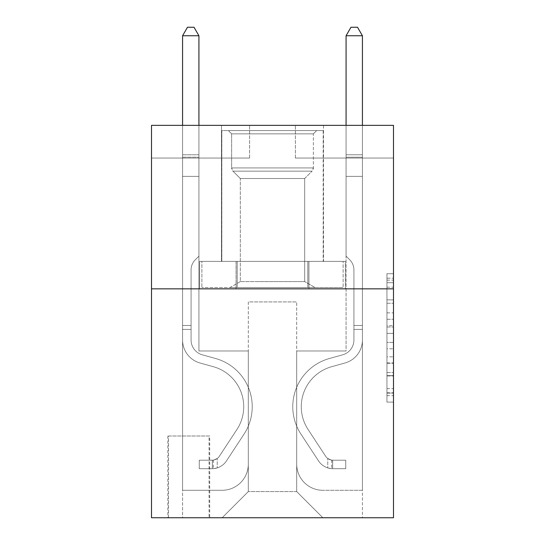 <?xml version="1.0" encoding="UTF-8"?>
<svg xmlns="http://www.w3.org/2000/svg" width="545" height="545" viewBox="0 0 545 545"><rect width="100%" height="100%" fill="white"/><g stroke="black" fill="none" stroke-linecap="round" stroke-linejoin="round"><path stroke-width="0.41" stroke-dasharray="2.73 2.04" d="M386.95 312.864L386.95 333.404L393.49 333.404L393.49 395.677L393.49 280.123L393.49 333.404L386.95 333.404L386.95 278.202L386.95 402.094L386.95 273.706L386.95 393.108L393.49 393.108L386.95 393.108L393.49 393.108L386.95 393.108L386.95 372.562L386.95 402.094L393.49 402.094L393.49 273.706L393.49 392.788L393.49 342.396L386.95 342.396L393.49 342.396L393.49 372.562L393.49 282.692L386.95 282.692L393.49 282.692L393.49 402.094L393.49 280.123L393.49 402.094L386.95 402.094L386.95 273.706L393.49 273.706L393.49 280.123L393.49 273.706L393.49 280.123L393.49 273.706L393.49 278.202L393.49 273.706L386.95 273.706L386.95 282.692L393.49 282.692L386.95 282.692L386.95 312.864L393.49 312.864M323.512 125.35L323.512 261.382L221.488 261.382L323.512 261.382L221.488 261.382L323.512 261.382L323.512 125.35L221.488 125.35L221.488 261.382L221.488 125.35L323.512 125.35M209.716 436L167.86 436L209.716 436L209.716 517.75L167.86 517.75L209.716 517.75M167.86 436L167.86 517.75M393.49 325.706L393.49 319.281L393.49 325.706L386.95 325.706L386.95 299.866L386.95 375.934L386.95 356.839L393.49 356.839L386.95 356.839L386.95 402.094L393.49 402.094L386.95 402.094L393.49 402.094L386.95 402.094L386.95 273.706L393.49 273.706L386.95 273.706L393.49 273.706L386.95 273.706L386.95 325.706L393.49 325.706M393.49 288.85L393.49 517.75L151.51 517.75L151.51 288.85L393.49 288.85L393.49 125.35L295.39 125.35L393.49 125.35L393.49 158.05L393.49 125.35L151.51 125.35L249.61 125.35L151.51 125.35L151.51 288.85L393.49 288.85L151.51 288.85M393.49 158.05L295.39 158.05L393.49 158.05M346.075 158.05L362.425 158.05L346.075 158.05L362.425 158.05L346.075 158.05L362.425 158.05L346.075 158.05L362.425 158.05L346.075 158.05L362.425 158.05L346.075 158.05L362.425 158.05L346.075 158.05L362.425 158.05L346.075 158.05L362.425 158.05L346.075 158.05L362.425 158.05L346.075 158.05L346.075 350.98L296.698 350.98L296.698 491.59L248.302 491.59L296.698 491.59L322.858 517.75L362.425 517.75L362.425 158.05L362.425 517.75L222.142 517.75L322.858 517.75L296.698 491.59L322.858 517.75L296.698 491.59L296.698 301.93L296.698 464.122A26.16 26.16 0 0 0 322.858 490.282L362.425 490.282L362.425 158.05L362.425 490.282L362.425 158.05L362.425 490.282L362.425 158.05L362.425 490.282L362.425 158.05L362.425 490.282L362.425 158.05L362.425 490.282L362.425 158.05L362.425 490.282L362.425 158.05L362.425 490.282L322.858 490.282A26.16 26.16 0 0 1 296.698 464.122A26.16 26.16 0 0 0 322.858 490.282A26.16 26.16 0 0 1 296.698 464.122A26.16 26.16 0 0 0 322.858 490.282A26.16 26.16 0 0 1 296.698 464.122A26.16 26.16 0 0 0 322.858 490.282A26.16 26.16 0 0 1 296.698 464.122A26.16 26.16 0 0 0 322.858 490.282A26.16 26.16 0 0 1 296.698 464.122A26.16 26.16 0 0 0 322.858 490.282A26.16 26.16 0 0 1 296.698 464.122A26.16 26.16 0 0 0 322.858 490.282A26.16 26.16 0 0 1 296.698 464.122A26.16 26.16 0 0 0 322.858 490.282A26.16 26.16 0 0 1 296.698 464.122L296.698 350.98L296.698 464.122L296.698 350.98L296.698 464.122L296.698 350.98L296.698 464.122L296.698 350.98L296.698 464.122L296.698 350.98L296.698 464.122L296.698 350.98L296.698 464.122L296.698 350.98L296.698 464.122L296.698 350.98L346.075 350.98L296.698 350.98L346.075 350.98L296.698 350.98L346.075 350.98L296.698 350.98L346.075 350.98L296.698 350.98L346.075 350.98L296.698 350.98L346.075 350.98L296.698 350.98L346.075 350.98L296.698 350.98L346.075 350.98L296.698 350.98L346.075 350.98L346.075 158.05M151.51 158.05L249.61 158.05L151.51 158.05L151.51 125.35L151.51 158.05M182.575 158.05L198.925 158.05L182.575 158.05L198.925 158.05L182.575 158.05L198.925 158.05L182.575 158.05L198.925 158.05L182.575 158.05L198.925 158.05L182.575 158.05L198.925 158.05L182.575 158.05L198.925 158.05L182.575 158.05L198.925 158.05L182.575 158.05L198.925 158.05L182.575 158.05L182.575 517.75L222.142 517.75L248.302 491.59L248.302 350.98L198.925 350.98L198.925 158.05L198.925 350.98L198.925 158.05L198.925 350.98L198.925 158.05L198.925 350.98L198.925 158.05L198.925 350.98L198.925 158.05L198.925 350.98L198.925 158.05L198.925 350.98L198.925 158.05L198.925 350.98L198.925 158.05L198.925 350.98L198.925 158.05L198.925 350.98L248.302 350.98L198.925 350.98L248.302 350.98L198.925 350.98L248.302 350.98L198.925 350.98L248.302 350.98L198.925 350.98L248.302 350.98L198.925 350.98L248.302 350.98L198.925 350.98L248.302 350.98L198.925 350.98L248.302 350.98L198.925 350.98L248.302 350.98L248.302 491.59L222.142 517.75L248.302 491.59L222.142 517.75L182.575 517.75L182.575 158.05L182.575 490.282L222.142 490.282A26.16 26.16 0 0 0 248.302 464.122L248.302 350.98L248.302 464.122A26.16 26.16 0 0 1 222.142 490.282A26.16 26.16 0 0 0 248.302 464.122A26.16 26.16 0 0 1 222.142 490.282A26.16 26.16 0 0 0 248.302 464.122A26.16 26.16 0 0 1 222.142 490.282A26.16 26.16 0 0 0 248.302 464.122A26.16 26.16 0 0 1 222.142 490.282A26.16 26.16 0 0 0 248.302 464.122A26.16 26.16 0 0 1 222.142 490.282A26.16 26.16 0 0 0 248.302 464.122A26.16 26.16 0 0 1 222.142 490.282A26.16 26.16 0 0 0 248.302 464.122A26.16 26.16 0 0 1 222.142 490.282A26.16 26.16 0 0 0 248.302 464.122A26.16 26.16 0 0 1 222.142 490.282L182.575 490.282L222.142 490.282L182.575 490.282L222.142 490.282L182.575 490.282L222.142 490.282L182.575 490.282L222.142 490.282L182.575 490.282L222.142 490.282L182.575 490.282L222.142 490.282L182.575 490.282L222.142 490.282L182.575 490.282L182.575 158.05M168.514 517.75L209.062 517.75L168.514 517.75L168.514 436L209.062 436L209.062 517.75L209.062 436L168.514 436L168.514 517.75M248.302 301.93L248.302 491.59L248.302 301.93L296.698 301.93L248.302 301.93M295.39 158.05L295.39 125.35L295.39 158.05M249.61 158.05L249.61 125.35L249.61 158.05M345.373 288.85L199.627 288.85L345.373 288.85L345.373 261.382L199.627 261.382L308.94 261.382L308.94 288.85L308.94 261.382L236.06 261.382L236.06 288.85L236.06 261.382L199.627 261.382L199.627 288.85L199.627 261.382L345.373 261.382L345.373 288.85M236.06 261.382L236.06 288.85L236.06 261.382M308.94 261.382L308.94 288.85L308.94 261.382M386.95 333.404L393.49 333.404L386.95 333.404M386.95 278.202L386.95 273.706L386.95 278.202L393.49 278.202L386.95 278.202M386.95 375.614L386.95 348.814L386.95 375.614L393.49 375.614L386.95 375.614M386.95 348.814L386.95 342.396L393.49 342.396L386.95 342.396L386.95 348.814L393.49 348.814L386.95 348.814M386.95 299.866L386.95 282.692L386.95 299.866L393.49 299.866L386.95 299.866M386.95 273.706L393.49 273.706L386.95 273.706L386.95 280.123L386.95 273.706L393.49 273.706M386.95 402.094L393.49 402.094L386.95 402.094L386.95 395.677L386.95 402.094M191.077 325.474L191.077 329.398L182.575 329.398L182.575 325.474L182.575 339.998L182.575 35.752L182.575 176.362L182.575 35.752L198.925 35.752L198.925 154.78L198.925 35.752L182.575 35.752L187.48 27.25L194.02 27.25L187.48 27.25L182.575 35.752L182.575 176.362L182.575 35.752L198.925 35.752L194.02 27.25L198.925 35.752L198.925 176.362L182.575 176.362L182.575 35.752L187.48 27.25L194.02 27.25L187.48 27.25L182.575 35.752L182.575 176.362L182.575 35.752L198.925 35.752L182.575 35.752L187.48 27.25L194.02 27.25L198.925 35.752L194.02 27.25L187.48 27.25L182.575 35.752L182.575 176.362L198.925 176.362L198.925 256.15L195.239 259.836A14.211 14.211 0 0 0 191.077 269.884A14.211 14.211 0 0 1 195.239 259.836L198.925 256.15L198.925 35.752L198.925 176.362L182.575 176.362L182.575 339.998A23.871 23.871 0 0 0 200.035 362.997A23.871 23.871 0 0 1 182.575 339.998L182.575 176.362L198.925 176.362L198.925 256.15L195.239 259.836A14.211 14.211 0 0 0 191.077 269.884A14.211 14.211 0 0 1 195.239 259.836L198.925 256.15L198.925 35.752L182.575 35.752L198.925 35.752L194.02 27.25L198.925 35.752L198.925 176.362L182.575 176.362L182.575 339.998A23.871 23.871 0 0 0 200.035 362.997A23.871 23.871 0 0 1 182.575 339.998L182.575 176.362L198.925 176.362L198.925 256.15L195.239 259.836A14.211 14.211 0 0 0 191.077 269.884A14.211 14.211 0 0 1 195.239 259.836L198.925 256.15L198.925 35.752L182.575 35.752L187.48 27.25L194.02 27.25L187.48 27.25L182.575 35.752L182.575 154.78L182.575 35.752L198.925 35.752L194.02 27.25L198.925 35.752L198.925 176.362L182.575 176.362L182.575 339.998A23.871 23.871 0 0 0 200.035 362.997A23.871 23.871 0 0 1 182.575 339.998L182.575 176.362L198.925 176.362L198.925 256.15L195.239 259.836A14.211 14.211 0 0 0 191.077 269.884A14.211 14.211 0 0 1 195.239 259.836L198.925 256.15L198.925 35.752L182.575 35.752L187.48 27.25L194.02 27.25L187.48 27.25L182.575 35.752L182.575 157.219L182.575 35.752L198.925 35.752L194.02 27.25L198.925 35.752L198.925 176.362L182.575 176.362L182.575 339.998A23.871 23.871 0 0 0 200.035 362.997L213.347 366.703L200.035 362.997A23.871 23.871 0 0 1 182.575 339.998L182.575 176.362L198.925 176.362L198.925 256.15L195.239 259.836A14.211 14.211 0 0 0 191.077 269.884A14.211 14.211 0 0 1 195.239 259.836L198.925 256.15L198.925 35.752L182.575 35.752L187.48 27.25L194.02 27.25L187.48 27.25L182.575 35.752L182.575 339.998A23.871 23.871 0 0 0 200.035 362.997A23.871 23.871 0 0 1 182.575 339.998L182.575 176.362L198.925 176.362L198.925 256.15L195.239 259.836A14.211 14.211 0 0 0 191.077 269.884A14.211 14.211 0 0 1 195.239 259.836L198.925 256.15L198.925 176.362L182.575 176.362L182.575 339.998A23.871 23.871 0 0 0 200.035 362.997A23.871 23.871 0 0 1 182.575 339.998L182.575 176.362L198.925 176.362L198.925 157.219L198.925 256.15L195.239 259.836A14.211 14.211 0 0 0 191.077 269.884A14.211 14.211 0 0 1 195.239 259.836L198.925 256.15L198.925 176.362L182.575 176.362L182.575 339.998A23.871 23.871 0 0 0 200.035 362.997L213.347 366.703L200.035 362.997A23.871 23.871 0 0 1 182.575 339.998L182.575 176.362L198.925 176.362L198.925 154.78L198.925 256.15L195.239 259.836A14.211 14.211 0 0 0 191.077 269.884A14.211 14.211 0 0 1 195.239 259.836L198.925 256.15L198.925 176.362L182.575 176.362L182.575 339.998A23.871 23.871 0 0 0 200.035 362.997A23.871 23.871 0 0 1 182.575 339.998L182.575 176.362L198.925 176.362L198.925 35.752L194.02 27.25L198.925 35.752L198.925 256.15L195.239 259.836A14.211 14.211 0 0 0 191.077 269.884A14.211 14.211 0 0 1 195.239 259.836L198.925 256.15L198.925 176.362L182.575 176.362L182.575 339.998L182.575 329.398L191.077 329.398L191.077 325.474L182.575 325.474L191.077 325.474L191.077 339.998L191.077 269.884L191.077 339.998A15.369 15.369 0 0 0 202.318 354.809A15.369 15.369 0 0 1 191.077 339.998L191.077 269.884L191.077 339.998L191.077 325.474L182.575 325.474L191.077 325.474L191.077 339.998A15.369 15.369 0 0 0 202.318 354.809A15.369 15.369 0 0 1 191.077 339.998L191.077 269.884L191.077 339.998A15.369 15.369 0 0 0 202.318 354.809A15.369 15.369 0 0 1 191.077 339.998L191.077 269.884L191.077 339.998L191.077 325.474L182.575 325.474L191.077 325.474L191.077 339.998A15.369 15.369 0 0 0 202.318 354.809L215.629 358.515L202.318 354.809A15.369 15.369 0 0 1 191.077 339.998L191.077 269.884L191.077 339.998A15.369 15.369 0 0 0 202.318 354.809A15.369 15.369 0 0 1 191.077 339.998L191.077 269.884L191.077 339.998L191.077 325.474L182.575 325.474L191.077 325.474L191.077 339.998A15.369 15.369 0 0 0 202.318 354.809A15.369 15.369 0 0 1 191.077 339.998L191.077 269.884L191.077 339.998A15.369 15.369 0 0 0 202.318 354.809L215.629 358.515L202.318 354.809A15.369 15.369 0 0 1 191.077 339.998L191.077 269.884L191.077 339.998L191.077 325.474L182.575 325.474M212.332 468.7A17.331 17.331 0 0 0 226.495 460.872L244.024 434.154A50.031 50.031 0 0 0 215.629 358.515L202.318 354.809A15.369 15.369 0 0 1 191.077 339.998A15.369 15.369 0 0 0 202.318 354.809A15.369 15.369 0 0 1 191.077 339.998L191.077 269.884L191.077 339.998A15.369 15.369 0 0 0 202.318 354.809L215.629 358.515A50.031 50.031 0 0 1 244.024 434.154A50.031 50.031 0 0 0 215.629 358.515L202.318 354.809A15.369 15.369 0 0 1 191.077 339.998A15.369 15.369 0 0 0 202.318 354.809A15.369 15.369 0 0 1 191.077 339.998A15.369 15.369 0 0 0 202.318 354.809L215.629 358.515L202.318 354.809A15.369 15.369 0 0 1 191.077 339.998A15.369 15.369 0 0 0 202.318 354.809L215.629 358.515L202.318 354.809A15.369 15.369 0 0 1 191.077 339.998A15.369 15.369 0 0 0 202.318 354.809A15.369 15.369 0 0 1 191.077 339.998A15.369 15.369 0 0 0 202.318 354.809L215.629 358.515A50.031 50.031 0 0 1 244.024 434.154A50.031 50.031 0 0 0 215.629 358.515L202.318 354.809A15.369 15.369 0 0 1 191.077 339.998A15.369 15.369 0 0 0 202.318 354.809L215.629 358.515L202.318 354.809A15.369 15.369 0 0 1 191.077 339.998A15.369 15.369 0 0 0 202.318 354.809A15.369 15.369 0 0 1 191.077 339.998A15.369 15.369 0 0 0 202.318 354.809L215.629 358.515L202.318 354.809A15.369 15.369 0 0 1 191.077 339.998A15.369 15.369 0 0 0 202.318 354.809L215.629 358.515A50.031 50.031 0 0 1 244.024 434.154L226.495 460.872L244.024 434.154A50.031 50.031 0 0 0 215.629 358.515L202.318 354.809L215.629 358.515A50.031 50.031 0 0 1 244.024 434.154A50.031 50.031 0 0 0 215.629 358.515L202.318 354.809L215.629 358.515A50.031 50.031 0 0 1 244.024 434.154A50.031 50.031 0 0 0 215.629 358.515L202.318 354.809L215.629 358.515A50.031 50.031 0 0 1 244.024 434.154L226.495 460.872L244.024 434.154A50.031 50.031 0 0 0 215.629 358.515L202.318 354.809L215.629 358.515A50.031 50.031 0 0 1 244.024 434.154A50.031 50.031 0 0 0 215.629 358.515L202.318 354.809L215.629 358.515A50.031 50.031 0 0 1 244.024 434.154A50.031 50.031 0 0 0 215.629 358.515L202.318 354.809L215.629 358.515A50.031 50.031 0 0 1 244.024 434.154L226.495 460.872A17.331 17.331 0 0 1 217.237 467.889A17.331 17.331 0 0 0 226.495 460.872L244.024 434.154A50.031 50.031 0 0 0 215.629 358.515A50.031 50.031 0 0 1 244.024 434.154A50.031 50.031 0 0 0 215.629 358.515A50.031 50.031 0 0 1 244.024 434.154L226.495 460.872L244.024 434.154A50.031 50.031 0 0 0 215.629 358.515A50.031 50.031 0 0 1 244.024 434.154L226.495 460.872L244.024 434.154A50.031 50.031 0 0 0 215.629 358.515A50.031 50.031 0 0 1 244.024 434.154A50.031 50.031 0 0 0 215.629 358.515A50.031 50.031 0 0 1 244.024 434.154L226.495 460.872A17.331 17.331 0 0 1 217.237 467.889C212.196 468.966 212.196 468.966 217.237 467.889C212.196 468.966 212.196 468.966 217.237 467.889A17.331 17.331 0 0 0 226.495 460.872L244.024 434.154A50.031 50.031 0 0 0 215.629 358.515A50.031 50.031 0 0 1 244.024 434.154L226.495 460.872L244.024 434.154A50.031 50.031 0 0 0 215.629 358.515A50.031 50.031 0 0 1 244.024 434.154A50.031 50.031 0 0 0 215.629 358.515A50.031 50.031 0 0 1 244.024 434.154L226.495 460.872L244.024 434.154A50.031 50.031 0 0 0 215.629 358.515A50.031 50.031 0 0 1 244.024 434.154L226.495 460.872A17.331 17.331 0 0 1 217.237 467.889C212.196 468.966 212.196 468.966 217.237 467.889C212.196 468.966 212.196 468.966 217.237 467.889A17.331 17.331 0 0 0 226.495 460.872L244.024 434.154L226.495 460.872A17.331 17.331 0 0 1 217.237 467.889C212.196 468.966 212.196 468.966 217.237 467.889C212.196 468.966 212.196 468.966 217.237 467.889A17.331 17.331 0 0 0 226.495 460.872L244.024 434.154L226.495 460.872A17.331 17.331 0 0 1 217.237 467.889C212.196 468.966 212.196 468.966 217.237 467.889C212.196 468.966 212.196 468.966 217.237 467.889A17.331 17.331 0 0 0 226.495 460.872L244.024 434.154L226.495 460.872A17.331 17.331 0 0 1 217.237 467.889C212.196 468.966 212.196 468.966 217.237 467.889C212.196 468.966 212.196 468.966 217.237 467.889A17.331 17.331 0 0 0 226.495 460.872L244.024 434.154L226.495 460.872A17.331 17.331 0 0 1 217.237 467.889C212.196 468.966 212.196 468.966 217.237 467.889C212.196 468.966 212.196 468.966 217.237 467.889A17.331 17.331 0 0 0 226.495 460.872L244.024 434.154L226.495 460.872A17.331 17.331 0 0 1 217.237 467.889C212.196 468.966 212.196 468.966 217.237 467.889C212.196 468.966 212.196 468.966 217.237 467.889A17.331 17.331 0 0 0 226.495 460.872L244.024 434.154L226.495 460.872A17.331 17.331 0 0 1 217.237 467.889C212.196 468.966 212.196 468.966 217.237 467.889C212.196 468.966 212.196 468.966 217.237 467.889A17.331 17.331 0 0 0 226.495 460.872A17.331 17.331 0 0 1 212.332 468.7L212.332 460.191A8.829 8.829 0 0 0 219.39 456.213L236.918 429.487A41.529 41.529 0 0 0 213.347 366.703A41.529 41.529 0 0 1 236.918 429.487A41.529 41.529 0 0 0 213.347 366.703L200.035 362.997A23.871 23.871 0 0 1 182.575 339.998A23.871 23.871 0 0 0 200.035 362.997L213.347 366.703L200.035 362.997A23.871 23.871 0 0 1 182.575 339.998A23.871 23.871 0 0 0 200.035 362.997A23.871 23.871 0 0 1 182.575 339.998A23.871 23.871 0 0 0 200.035 362.997L213.347 366.703L200.035 362.997A23.871 23.871 0 0 1 182.575 339.998A23.871 23.871 0 0 0 200.035 362.997L213.347 366.703A41.529 41.529 0 0 1 236.918 429.487A41.529 41.529 0 0 0 213.347 366.703L200.035 362.997A23.871 23.871 0 0 1 182.575 339.998A23.871 23.871 0 0 0 200.035 362.997A23.871 23.871 0 0 1 182.575 339.998A23.871 23.871 0 0 0 200.035 362.997L213.347 366.703L200.035 362.997A23.871 23.871 0 0 1 182.575 339.998A23.871 23.871 0 0 0 200.035 362.997L213.347 366.703L200.035 362.997A23.871 23.871 0 0 1 182.575 339.998A23.871 23.871 0 0 0 200.035 362.997A23.871 23.871 0 0 1 182.575 339.998A23.871 23.871 0 0 0 200.035 362.997L213.347 366.703A41.529 41.529 0 0 1 236.918 429.487L219.39 456.213L236.918 429.487A41.529 41.529 0 0 0 213.347 366.703L200.035 362.997A23.871 23.871 0 0 1 182.575 339.998A23.871 23.871 0 0 0 200.035 362.997L213.347 366.703A41.529 41.529 0 0 1 236.918 429.487A41.529 41.529 0 0 0 213.347 366.703L200.035 362.997L213.347 366.703A41.529 41.529 0 0 1 236.918 429.487A41.529 41.529 0 0 0 213.347 366.703L200.035 362.997L213.347 366.703A41.529 41.529 0 0 1 236.918 429.487L219.39 456.213L236.918 429.487A41.529 41.529 0 0 0 213.347 366.703L200.035 362.997L213.347 366.703A41.529 41.529 0 0 1 236.918 429.487A41.529 41.529 0 0 0 213.347 366.703L200.035 362.997L213.347 366.703A41.529 41.529 0 0 1 236.918 429.487A41.529 41.529 0 0 0 213.347 366.703L200.035 362.997L213.347 366.703A41.529 41.529 0 0 1 236.918 429.487L219.39 456.213A8.829 8.829 0 0 1 217.237 458.481C212.284 460.757 212.284 460.757 217.237 458.481C212.284 460.757 212.284 460.757 217.237 458.481A8.829 8.829 0 0 0 219.39 456.213L236.918 429.487A41.529 41.529 0 0 0 213.347 366.703A41.529 41.529 0 0 1 236.918 429.487A41.529 41.529 0 0 0 213.347 366.703A41.529 41.529 0 0 1 236.918 429.487L219.39 456.213L236.918 429.487A41.529 41.529 0 0 0 213.347 366.703A41.529 41.529 0 0 1 236.918 429.487L219.39 456.213L236.918 429.487A41.529 41.529 0 0 0 213.347 366.703A41.529 41.529 0 0 1 236.918 429.487A41.529 41.529 0 0 0 213.347 366.703A41.529 41.529 0 0 1 236.918 429.487L219.39 456.213A8.829 8.829 0 0 1 217.237 458.481C212.284 460.757 212.284 460.757 217.237 458.481C212.284 460.757 212.284 460.757 217.237 458.481A8.829 8.829 0 0 0 219.39 456.213L236.918 429.487A41.529 41.529 0 0 0 213.347 366.703A41.529 41.529 0 0 1 236.918 429.487L219.39 456.213L236.918 429.487A41.529 41.529 0 0 0 213.347 366.703A41.529 41.529 0 0 1 236.918 429.487A41.529 41.529 0 0 0 213.347 366.703A41.529 41.529 0 0 1 236.918 429.487L219.39 456.213L236.918 429.487A41.529 41.529 0 0 0 213.347 366.703A41.529 41.529 0 0 1 236.918 429.487L219.39 456.213A8.829 8.829 0 0 1 217.237 458.481C212.284 460.757 212.284 460.757 217.237 458.481C212.284 460.757 212.284 460.757 217.237 458.481A8.829 8.829 0 0 0 219.39 456.213L236.918 429.487L219.39 456.213A8.829 8.829 0 0 1 217.237 458.481C212.284 460.757 212.284 460.757 217.237 458.481C212.284 460.757 212.284 460.757 217.237 458.481A8.829 8.829 0 0 0 219.39 456.213L236.918 429.487L219.39 456.213A8.829 8.829 0 0 1 217.237 458.481C212.284 460.757 212.284 460.757 217.237 458.481C212.284 460.757 212.284 460.757 217.237 458.481A8.829 8.829 0 0 0 219.39 456.213L236.918 429.487L219.39 456.213A8.829 8.829 0 0 1 217.237 458.481C212.284 460.757 212.284 460.757 217.237 458.481C212.284 460.757 212.284 460.757 217.237 458.481A8.829 8.829 0 0 0 219.39 456.213L236.918 429.487L219.39 456.213A8.829 8.829 0 0 1 217.237 458.481C212.284 460.757 212.284 460.757 217.237 458.481C212.284 460.757 212.284 460.757 217.237 458.481A8.829 8.829 0 0 0 219.39 456.213L236.918 429.487L219.39 456.213A8.829 8.829 0 0 1 217.237 458.481C212.284 460.757 212.284 460.757 217.237 458.481C212.284 460.757 212.284 460.757 217.237 458.481A8.829 8.829 0 0 0 219.39 456.213L236.918 429.487L219.39 456.213A8.829 8.829 0 0 1 217.237 458.481C212.284 460.757 212.284 460.757 217.237 458.481C212.284 460.757 212.284 460.757 217.237 458.481A8.829 8.829 0 0 0 219.39 456.213A8.829 8.829 0 0 1 212.332 460.191L212.332 468.7L199.252 468.7L212.332 468.7A17.331 17.331 0 0 0 226.495 460.872A17.331 17.331 0 0 1 212.332 468.7L212.332 460.191L199.252 460.198L212.332 460.191A8.829 8.829 0 0 0 219.39 456.213A8.829 8.829 0 0 1 212.332 460.191L212.332 468.7L199.252 468.7L199.252 460.198L199.252 468.7L212.332 468.7A17.331 17.331 0 0 0 226.495 460.872A17.331 17.331 0 0 1 212.332 468.7L212.332 460.191L199.252 460.198L212.332 460.191A8.829 8.829 0 0 0 219.39 456.213A8.829 8.829 0 0 1 212.332 460.191L212.332 468.7L199.252 468.7L199.252 460.198L199.252 468.7L212.332 468.7A17.331 17.331 0 0 0 226.495 460.872A17.331 17.331 0 0 1 212.332 468.7L212.332 460.191L199.252 460.198L212.332 460.191A8.829 8.829 0 0 0 219.39 456.213A8.829 8.829 0 0 1 212.332 460.191L212.332 468.7L199.252 468.7L199.252 460.198L199.252 468.7L212.332 468.7A17.331 17.331 0 0 0 226.495 460.872A17.331 17.331 0 0 1 212.332 468.7L212.332 460.191L199.252 460.198L212.332 460.191A8.829 8.829 0 0 0 219.39 456.213A8.829 8.829 0 0 1 212.332 460.191L212.332 468.7L199.252 468.7L199.252 460.198L199.252 468.7L212.332 468.7A17.331 17.331 0 0 0 226.495 460.872A17.331 17.331 0 0 1 212.332 468.7L212.332 460.191L199.252 460.198L212.332 460.191A8.829 8.829 0 0 0 219.39 456.213A8.829 8.829 0 0 1 212.332 460.191L212.332 468.7L199.252 468.7L199.252 460.198L199.252 468.7L212.332 468.7A17.331 17.331 0 0 0 226.495 460.872A17.331 17.331 0 0 1 212.332 468.7L212.332 460.191L199.252 460.198L212.332 460.191A8.829 8.829 0 0 0 219.39 456.213A8.829 8.829 0 0 1 212.332 460.191L212.332 468.7L199.252 468.7L199.252 460.198L199.252 468.7L212.332 468.7A17.331 17.331 0 0 0 226.495 460.872A17.331 17.331 0 0 1 212.332 468.7L212.332 460.191L199.252 460.198L212.332 460.191A8.829 8.829 0 0 0 219.39 456.213A8.829 8.829 0 0 1 212.332 460.191L212.332 468.7L199.252 468.7L199.252 460.198L199.252 468.7L212.332 468.7A17.331 17.331 0 0 0 226.495 460.872A17.331 17.331 0 0 1 212.332 468.7L212.332 460.191L199.252 460.198L212.332 460.191A8.829 8.829 0 0 0 219.39 456.213A8.829 8.829 0 0 1 212.332 460.191L212.332 468.7L199.252 468.7L199.252 460.198L199.252 468.7L212.332 468.7M353.923 325.474L353.923 329.398L362.425 329.398L362.425 325.474L362.425 339.998L362.425 35.752L362.425 176.362L362.425 35.752L346.075 35.752L346.075 154.78L346.075 35.752L362.425 35.752L357.52 27.25L350.98 27.25L357.52 27.25L362.425 35.752L362.425 176.362L362.425 35.752L346.075 35.752L350.98 27.25L346.075 35.752L346.075 176.362L362.425 176.362L362.425 35.752L357.52 27.25L350.98 27.25L357.52 27.25L362.425 35.752L362.425 176.362L362.425 35.752L346.075 35.752L362.425 35.752L357.52 27.25L350.98 27.25L346.075 35.752L350.98 27.25L357.52 27.25L362.425 35.752L362.425 176.362L346.075 176.362L346.075 256.15L349.761 259.836A14.211 14.211 0 0 1 353.923 269.884A14.211 14.211 0 0 0 349.761 259.836L346.075 256.15L346.075 35.752L346.075 176.362L362.425 176.362L362.425 339.998A23.871 23.871 0 0 1 344.965 362.997A23.871 23.871 0 0 0 362.425 339.998L362.425 176.362L346.075 176.362L346.075 256.15L349.761 259.836A14.211 14.211 0 0 1 353.923 269.884A14.211 14.211 0 0 0 349.761 259.836L346.075 256.15L346.075 35.752L362.425 35.752L346.075 35.752L350.98 27.25L346.075 35.752L346.075 176.362L362.425 176.362L362.425 339.998A23.871 23.871 0 0 1 344.965 362.997A23.871 23.871 0 0 0 362.425 339.998L362.425 176.362L346.075 176.362L346.075 256.15L349.761 259.836A14.211 14.211 0 0 1 353.923 269.884A14.211 14.211 0 0 0 349.761 259.836L346.075 256.15L346.075 35.752L362.425 35.752L357.52 27.25L350.98 27.25L357.52 27.25L362.425 35.752L362.425 154.78L362.425 35.752L346.075 35.752L350.98 27.25L346.075 35.752L346.075 176.362L362.425 176.362L362.425 339.998A23.871 23.871 0 0 1 344.965 362.997A23.871 23.871 0 0 0 362.425 339.998L362.425 176.362L346.075 176.362L346.075 256.15L349.761 259.836A14.211 14.211 0 0 1 353.923 269.884A14.211 14.211 0 0 0 349.761 259.836L346.075 256.15L346.075 35.752L362.425 35.752L357.52 27.25L350.98 27.25L357.52 27.25L362.425 35.752L362.425 157.219L362.425 35.752L346.075 35.752L350.98 27.25L346.075 35.752L346.075 176.362L362.425 176.362L362.425 339.998A23.871 23.871 0 0 1 344.965 362.997L331.653 366.703L344.965 362.997A23.871 23.871 0 0 0 362.425 339.998L362.425 176.362L346.075 176.362L346.075 256.15L349.761 259.836A14.211 14.211 0 0 1 353.923 269.884A14.211 14.211 0 0 0 349.761 259.836L346.075 256.15L346.075 35.752L362.425 35.752L357.52 27.25L350.98 27.25L357.52 27.25L362.425 35.752L362.425 339.998A23.871 23.871 0 0 1 344.965 362.997A23.871 23.871 0 0 0 362.425 339.998L362.425 176.362L346.075 176.362L346.075 256.15L349.761 259.836A14.211 14.211 0 0 1 353.923 269.884A14.211 14.211 0 0 0 349.761 259.836L346.075 256.15L346.075 176.362L362.425 176.362L362.425 339.998A23.871 23.871 0 0 1 344.965 362.997A23.871 23.871 0 0 0 362.425 339.998L362.425 176.362L346.075 176.362L346.075 157.219L346.075 256.15L349.761 259.836A14.211 14.211 0 0 1 353.923 269.884A14.211 14.211 0 0 0 349.761 259.836L346.075 256.15L346.075 176.362L362.425 176.362L362.425 339.998A23.871 23.871 0 0 1 344.965 362.997L331.653 366.703L344.965 362.997A23.871 23.871 0 0 0 362.425 339.998L362.425 176.362L346.075 176.362L346.075 154.78L346.075 256.15L349.761 259.836A14.211 14.211 0 0 1 353.923 269.884A14.211 14.211 0 0 0 349.761 259.836L346.075 256.15L346.075 176.362L362.425 176.362L362.425 339.998A23.871 23.871 0 0 1 344.965 362.997A23.871 23.871 0 0 0 362.425 339.998L362.425 176.362L346.075 176.362L346.075 35.752L350.98 27.25L346.075 35.752L346.075 256.15L349.761 259.836A14.211 14.211 0 0 1 353.923 269.884A14.211 14.211 0 0 0 349.761 259.836L346.075 256.15L346.075 176.362L362.425 176.362L362.425 339.998L362.425 329.398L353.923 329.398L353.923 325.474L362.425 325.474L353.923 325.474L353.923 339.998L353.923 269.884L353.923 339.998A15.369 15.369 0 0 1 342.682 354.809A15.369 15.369 0 0 0 353.923 339.998L353.923 269.884L353.923 339.998L353.923 325.474L362.425 325.474L353.923 325.474L353.923 339.998A15.369 15.369 0 0 1 342.682 354.809A15.369 15.369 0 0 0 353.923 339.998L353.923 269.884L353.923 339.998A15.369 15.369 0 0 1 342.682 354.809A15.369 15.369 0 0 0 353.923 339.998L353.923 269.884L353.923 339.998L353.923 325.474L362.425 325.474L353.923 325.474L353.923 339.998A15.369 15.369 0 0 1 342.682 354.809L329.371 358.515L342.682 354.809A15.369 15.369 0 0 0 353.923 339.998L353.923 269.884L353.923 339.998A15.369 15.369 0 0 1 342.682 354.809A15.369 15.369 0 0 0 353.923 339.998L353.923 269.884L353.923 339.998L353.923 325.474L362.425 325.474L353.923 325.474L353.923 339.998A15.369 15.369 0 0 1 342.682 354.809A15.369 15.369 0 0 0 353.923 339.998L353.923 269.884L353.923 339.998A15.369 15.369 0 0 1 342.682 354.809L329.371 358.515L342.682 354.809A15.369 15.369 0 0 0 353.923 339.998L353.923 269.884L353.923 339.998L353.923 325.474L362.425 325.474M332.668 468.7A17.331 17.331 0 0 1 318.505 460.872L300.976 434.154A50.031 50.031 0 0 1 329.371 358.515L342.682 354.809A15.369 15.369 0 0 0 353.923 339.998A15.369 15.369 0 0 1 342.682 354.809A15.369 15.369 0 0 0 353.923 339.998L353.923 269.884L353.923 339.998A15.369 15.369 0 0 1 342.682 354.809L329.371 358.515A50.031 50.031 0 0 0 300.976 434.154A50.031 50.031 0 0 1 329.371 358.515L342.682 354.809A15.369 15.369 0 0 0 353.923 339.998A15.369 15.369 0 0 1 342.682 354.809A15.369 15.369 0 0 0 353.923 339.998A15.369 15.369 0 0 1 342.682 354.809L329.371 358.515L342.682 354.809A15.369 15.369 0 0 0 353.923 339.998A15.369 15.369 0 0 1 342.682 354.809L329.371 358.515L342.682 354.809A15.369 15.369 0 0 0 353.923 339.998A15.369 15.369 0 0 1 342.682 354.809A15.369 15.369 0 0 0 353.923 339.998A15.369 15.369 0 0 1 342.682 354.809L329.371 358.515A50.031 50.031 0 0 0 300.976 434.154A50.031 50.031 0 0 1 329.371 358.515L342.682 354.809A15.369 15.369 0 0 0 353.923 339.998A15.369 15.369 0 0 1 342.682 354.809L329.371 358.515L342.682 354.809A15.369 15.369 0 0 0 353.923 339.998A15.369 15.369 0 0 1 342.682 354.809A15.369 15.369 0 0 0 353.923 339.998A15.369 15.369 0 0 1 342.682 354.809L329.371 358.515L342.682 354.809A15.369 15.369 0 0 0 353.923 339.998A15.369 15.369 0 0 1 342.682 354.809L329.371 358.515A50.031 50.031 0 0 0 300.976 434.154L318.505 460.872L300.976 434.154A50.031 50.031 0 0 1 329.371 358.515L342.682 354.809L329.371 358.515A50.031 50.031 0 0 0 300.976 434.154A50.031 50.031 0 0 1 329.371 358.515L342.682 354.809L329.371 358.515A50.031 50.031 0 0 0 300.976 434.154A50.031 50.031 0 0 1 329.371 358.515L342.682 354.809L329.371 358.515A50.031 50.031 0 0 0 300.976 434.154L318.505 460.872L300.976 434.154A50.031 50.031 0 0 1 329.371 358.515L342.682 354.809L329.371 358.515A50.031 50.031 0 0 0 300.976 434.154A50.031 50.031 0 0 1 329.371 358.515L342.682 354.809L329.371 358.515A50.031 50.031 0 0 0 300.976 434.154A50.031 50.031 0 0 1 329.371 358.515L342.682 354.809L329.371 358.515A50.031 50.031 0 0 0 300.976 434.154L318.505 460.872A17.331 17.331 0 0 0 327.763 467.889A17.331 17.331 0 0 1 318.505 460.872L300.976 434.154A50.031 50.031 0 0 1 329.371 358.515A50.031 50.031 0 0 0 300.976 434.154A50.031 50.031 0 0 1 329.371 358.515A50.031 50.031 0 0 0 300.976 434.154L318.505 460.872L300.976 434.154A50.031 50.031 0 0 1 329.371 358.515A50.031 50.031 0 0 0 300.976 434.154L318.505 460.872L300.976 434.154A50.031 50.031 0 0 1 329.371 358.515A50.031 50.031 0 0 0 300.976 434.154A50.031 50.031 0 0 1 329.371 358.515A50.031 50.031 0 0 0 300.976 434.154L318.505 460.872A17.331 17.331 0 0 0 327.763 467.889C332.804 468.966 332.804 468.966 327.763 467.889C332.804 468.966 332.804 468.966 327.763 467.889A17.331 17.331 0 0 1 318.505 460.872L300.976 434.154A50.031 50.031 0 0 1 329.371 358.515A50.031 50.031 0 0 0 300.976 434.154L318.505 460.872L300.976 434.154A50.031 50.031 0 0 1 329.371 358.515A50.031 50.031 0 0 0 300.976 434.154A50.031 50.031 0 0 1 329.371 358.515A50.031 50.031 0 0 0 300.976 434.154L318.505 460.872L300.976 434.154A50.031 50.031 0 0 1 329.371 358.515A50.031 50.031 0 0 0 300.976 434.154L318.505 460.872A17.331 17.331 0 0 0 327.763 467.889C332.804 468.966 332.804 468.966 327.763 467.889C332.804 468.966 332.804 468.966 327.763 467.889A17.331 17.331 0 0 1 318.505 460.872L300.976 434.154L318.505 460.872A17.331 17.331 0 0 0 327.763 467.889C332.804 468.966 332.804 468.966 327.763 467.889C332.804 468.966 332.804 468.966 327.763 467.889A17.331 17.331 0 0 1 318.505 460.872L300.976 434.154L318.505 460.872A17.331 17.331 0 0 0 327.763 467.889C332.804 468.966 332.804 468.966 327.763 467.889C332.804 468.966 332.804 468.966 327.763 467.889A17.331 17.331 0 0 1 318.505 460.872L300.976 434.154L318.505 460.872A17.331 17.331 0 0 0 327.763 467.889C332.804 468.966 332.804 468.966 327.763 467.889C332.804 468.966 332.804 468.966 327.763 467.889A17.331 17.331 0 0 1 318.505 460.872L300.976 434.154L318.505 460.872A17.331 17.331 0 0 0 327.763 467.889C332.804 468.966 332.804 468.966 327.763 467.889C332.804 468.966 332.804 468.966 327.763 467.889A17.331 17.331 0 0 1 318.505 460.872L300.976 434.154L318.505 460.872A17.331 17.331 0 0 0 327.763 467.889C332.804 468.966 332.804 468.966 327.763 467.889C332.804 468.966 332.804 468.966 327.763 467.889A17.331 17.331 0 0 1 318.505 460.872L300.976 434.154L318.505 460.872A17.331 17.331 0 0 0 327.763 467.889C332.804 468.966 332.804 468.966 327.763 467.889C332.804 468.966 332.804 468.966 327.763 467.889A17.331 17.331 0 0 1 318.505 460.872A17.331 17.331 0 0 0 332.668 468.7L332.668 460.191A8.829 8.829 0 0 1 325.61 456.213L308.082 429.487A41.529 41.529 0 0 1 331.653 366.703A41.529 41.529 0 0 0 308.082 429.487A41.529 41.529 0 0 1 331.653 366.703L344.965 362.997A23.871 23.871 0 0 0 362.425 339.998A23.871 23.871 0 0 1 344.965 362.997L331.653 366.703L344.965 362.997A23.871 23.871 0 0 0 362.425 339.998A23.871 23.871 0 0 1 344.965 362.997A23.871 23.871 0 0 0 362.425 339.998A23.871 23.871 0 0 1 344.965 362.997L331.653 366.703L344.965 362.997A23.871 23.871 0 0 0 362.425 339.998A23.871 23.871 0 0 1 344.965 362.997L331.653 366.703A41.529 41.529 0 0 0 308.082 429.487A41.529 41.529 0 0 1 331.653 366.703L344.965 362.997A23.871 23.871 0 0 0 362.425 339.998A23.871 23.871 0 0 1 344.965 362.997A23.871 23.871 0 0 0 362.425 339.998A23.871 23.871 0 0 1 344.965 362.997L331.653 366.703L344.965 362.997A23.871 23.871 0 0 0 362.425 339.998A23.871 23.871 0 0 1 344.965 362.997L331.653 366.703L344.965 362.997A23.871 23.871 0 0 0 362.425 339.998A23.871 23.871 0 0 1 344.965 362.997A23.871 23.871 0 0 0 362.425 339.998A23.871 23.871 0 0 1 344.965 362.997L331.653 366.703A41.529 41.529 0 0 0 308.082 429.487L325.61 456.213L308.082 429.487A41.529 41.529 0 0 1 331.653 366.703L344.965 362.997A23.871 23.871 0 0 0 362.425 339.998A23.871 23.871 0 0 1 344.965 362.997L331.653 366.703A41.529 41.529 0 0 0 308.082 429.487A41.529 41.529 0 0 1 331.653 366.703L344.965 362.997L331.653 366.703A41.529 41.529 0 0 0 308.082 429.487A41.529 41.529 0 0 1 331.653 366.703L344.965 362.997L331.653 366.703A41.529 41.529 0 0 0 308.082 429.487L325.61 456.213L308.082 429.487A41.529 41.529 0 0 1 331.653 366.703L344.965 362.997L331.653 366.703A41.529 41.529 0 0 0 308.082 429.487A41.529 41.529 0 0 1 331.653 366.703L344.965 362.997L331.653 366.703A41.529 41.529 0 0 0 308.082 429.487A41.529 41.529 0 0 1 331.653 366.703L344.965 362.997L331.653 366.703A41.529 41.529 0 0 0 308.082 429.487L325.61 456.213A8.829 8.829 0 0 0 327.763 458.481C332.716 460.757 332.716 460.757 327.763 458.481C332.716 460.757 332.716 460.757 327.763 458.481A8.829 8.829 0 0 1 325.61 456.213L308.082 429.487A41.529 41.529 0 0 1 331.653 366.703A41.529 41.529 0 0 0 308.082 429.487A41.529 41.529 0 0 1 331.653 366.703A41.529 41.529 0 0 0 308.082 429.487L325.61 456.213L308.082 429.487A41.529 41.529 0 0 1 331.653 366.703A41.529 41.529 0 0 0 308.082 429.487L325.61 456.213L308.082 429.487A41.529 41.529 0 0 1 331.653 366.703A41.529 41.529 0 0 0 308.082 429.487A41.529 41.529 0 0 1 331.653 366.703A41.529 41.529 0 0 0 308.082 429.487L325.61 456.213A8.829 8.829 0 0 0 327.763 458.481C332.716 460.757 332.716 460.757 327.763 458.481C332.716 460.757 332.716 460.757 327.763 458.481A8.829 8.829 0 0 1 325.61 456.213L308.082 429.487A41.529 41.529 0 0 1 331.653 366.703A41.529 41.529 0 0 0 308.082 429.487L325.61 456.213L308.082 429.487A41.529 41.529 0 0 1 331.653 366.703A41.529 41.529 0 0 0 308.082 429.487A41.529 41.529 0 0 1 331.653 366.703A41.529 41.529 0 0 0 308.082 429.487L325.61 456.213L308.082 429.487A41.529 41.529 0 0 1 331.653 366.703A41.529 41.529 0 0 0 308.082 429.487L325.61 456.213A8.829 8.829 0 0 0 327.763 458.481C332.716 460.757 332.716 460.757 327.763 458.481C332.716 460.757 332.716 460.757 327.763 458.481A8.829 8.829 0 0 1 325.61 456.213L308.082 429.487L325.61 456.213A8.829 8.829 0 0 0 327.763 458.481C332.716 460.757 332.716 460.757 327.763 458.481C332.716 460.757 332.716 460.757 327.763 458.481A8.829 8.829 0 0 1 325.61 456.213L308.082 429.487L325.61 456.213A8.829 8.829 0 0 0 327.763 458.481C332.716 460.757 332.716 460.757 327.763 458.481C332.716 460.757 332.716 460.757 327.763 458.481A8.829 8.829 0 0 1 325.61 456.213L308.082 429.487L325.61 456.213A8.829 8.829 0 0 0 327.763 458.481C332.716 460.757 332.716 460.757 327.763 458.481C332.716 460.757 332.716 460.757 327.763 458.481A8.829 8.829 0 0 1 325.61 456.213L308.082 429.487L325.61 456.213A8.829 8.829 0 0 0 327.763 458.481C332.716 460.757 332.716 460.757 327.763 458.481C332.716 460.757 332.716 460.757 327.763 458.481A8.829 8.829 0 0 1 325.61 456.213L308.082 429.487L325.61 456.213A8.829 8.829 0 0 0 327.763 458.481C332.716 460.757 332.716 460.757 327.763 458.481C332.716 460.757 332.716 460.757 327.763 458.481A8.829 8.829 0 0 1 325.61 456.213L308.082 429.487L325.61 456.213A8.829 8.829 0 0 0 327.763 458.481C332.716 460.757 332.716 460.757 327.763 458.481C332.716 460.757 332.716 460.757 327.763 458.481A8.829 8.829 0 0 1 325.61 456.213A8.829 8.829 0 0 0 332.668 460.191L332.668 468.7L345.748 468.7L332.668 468.7A17.331 17.331 0 0 1 318.505 460.872A17.331 17.331 0 0 0 332.668 468.7L332.668 460.191L345.748 460.198L332.668 460.191A8.829 8.829 0 0 1 325.61 456.213A8.829 8.829 0 0 0 332.668 460.191L332.668 468.7L345.748 468.7L345.748 460.198L345.748 468.7L332.668 468.7A17.331 17.331 0 0 1 318.505 460.872A17.331 17.331 0 0 0 332.668 468.7L332.668 460.191L345.748 460.198L332.668 460.191A8.829 8.829 0 0 1 325.61 456.213A8.829 8.829 0 0 0 332.668 460.191L332.668 468.7L345.748 468.7L345.748 460.198L345.748 468.7L332.668 468.7A17.331 17.331 0 0 1 318.505 460.872A17.331 17.331 0 0 0 332.668 468.7L332.668 460.191L345.748 460.198L332.668 460.191A8.829 8.829 0 0 1 325.61 456.213A8.829 8.829 0 0 0 332.668 460.191L332.668 468.7L345.748 468.7L345.748 460.198L345.748 468.7L332.668 468.7A17.331 17.331 0 0 1 318.505 460.872A17.331 17.331 0 0 0 332.668 468.7L332.668 460.191L345.748 460.198L332.668 460.191A8.829 8.829 0 0 1 325.61 456.213A8.829 8.829 0 0 0 332.668 460.191L332.668 468.7L345.748 468.7L345.748 460.198L345.748 468.7L332.668 468.7A17.331 17.331 0 0 1 318.505 460.872A17.331 17.331 0 0 0 332.668 468.7L332.668 460.191L345.748 460.198L332.668 460.191A8.829 8.829 0 0 1 325.61 456.213A8.829 8.829 0 0 0 332.668 460.191L332.668 468.7L345.748 468.7L345.748 460.198L345.748 468.7L332.668 468.7A17.331 17.331 0 0 1 318.505 460.872A17.331 17.331 0 0 0 332.668 468.7L332.668 460.191L345.748 460.198L332.668 460.191A8.829 8.829 0 0 1 325.61 456.213A8.829 8.829 0 0 0 332.668 460.191L332.668 468.7L345.748 468.7L345.748 460.198L345.748 468.7L332.668 468.7A17.331 17.331 0 0 1 318.505 460.872A17.331 17.331 0 0 0 332.668 468.7L332.668 460.191L345.748 460.198L332.668 460.191A8.829 8.829 0 0 1 325.61 456.213A8.829 8.829 0 0 0 332.668 460.191L332.668 468.7L345.748 468.7L345.748 460.198L345.748 468.7L332.668 468.7A17.331 17.331 0 0 1 318.505 460.872A17.331 17.331 0 0 0 332.668 468.7L332.668 460.191L345.748 460.198L332.668 460.191A8.829 8.829 0 0 1 325.61 456.213A8.829 8.829 0 0 0 332.668 460.191L332.668 468.7L345.748 468.7L345.748 460.198L345.748 468.7L332.668 468.7M250.428 130.582L316.645 130.582L250.428 130.582M292.938 133.852L231.625 133.852L292.938 133.852M251.245 287.542L315.01 287.542L251.245 287.542M256.409 281.581L304.682 281.581L256.409 281.581M256.409 178.515L304.682 178.515L256.409 178.515M247.158 130.582L323.185 130.582L247.158 130.582M247.158 261.382L323.185 261.382L247.158 261.382M343.112 261.382L201.888 261.382L343.112 261.382L343.112 287.542L201.888 287.542L343.112 287.542L307.802 287.542L343.112 287.542L343.112 261.382L307.802 261.382L307.802 287.542L201.888 287.542L307.802 287.542L307.802 261.382L343.112 261.382M237.198 261.382L237.198 287.542L237.198 261.382L201.888 261.382L201.888 287.542L201.888 261.382L307.802 261.382L237.198 261.382L237.198 287.542L237.198 261.382M313.375 133.852L316.645 130.582L228.355 130.582L316.645 130.582L313.375 133.852L231.625 133.852L228.355 130.582L231.625 133.852L313.375 133.852L313.375 167.928L231.625 167.928L231.625 133.852L231.625 167.928L313.375 167.928L231.625 167.928L313.375 167.928L313.375 133.852M240.318 281.581L229.99 287.542L315.01 287.542L229.99 287.542L240.318 281.581L304.682 281.581L315.01 287.542L304.682 281.581L240.318 281.581L240.318 178.515L232.967 171.164A4.578 4.578 0 0 1 231.625 167.928L232.967 171.164L312.033 171.164A4.578 4.578 0 0 0 313.375 167.928L312.033 171.164L232.967 171.164L312.033 171.164L232.967 171.164L240.318 178.515L304.682 178.515L304.682 281.581L304.682 178.515L240.318 178.515L240.318 281.581M304.682 178.515L312.033 171.164L304.682 178.515M323.185 130.582L221.815 130.582L221.815 261.382L323.185 261.382L221.815 261.382L221.815 130.582L323.185 130.582L323.185 261.382L323.185 130.582M307.802 261.382L307.802 287.542L307.802 261.382M182.575 125.35L182.575 35.752L198.925 35.752L182.575 35.752L187.48 27.25L194.02 27.25L187.48 27.25L182.575 35.752L182.575 154.78L182.575 35.752L198.925 35.752L194.02 27.25L198.925 35.752L198.925 154.78L198.925 35.752L182.575 35.752L187.48 27.25L194.02 27.25L187.48 27.25L182.575 35.752L198.925 35.752L194.02 27.25L198.925 35.752L198.925 125.35M346.075 125.35L346.075 154.78L362.425 154.78L346.075 154.78L362.425 154.78L346.075 154.78L362.425 154.78L346.075 154.78L362.425 154.78L346.075 154.78L362.425 154.78L346.075 154.78L362.425 154.78L346.075 154.78L362.425 154.78L346.075 154.78L362.425 154.78L346.075 154.78L362.425 154.78L346.075 154.78L346.075 157.219L346.075 35.752L350.98 27.25L346.075 35.752L362.425 35.752L346.075 35.752L362.425 35.752L357.52 27.25L350.98 27.25L357.52 27.25L362.425 35.752L362.425 154.78L362.425 35.752L346.075 35.752L350.98 27.25L346.075 35.752L346.075 154.78L346.075 35.752L362.425 35.752L357.52 27.25L350.98 27.25L357.52 27.25L362.425 35.752L362.425 125.35M199.252 460.198L212.005 460.198L199.252 460.198L199.252 468.7L199.252 460.198M182.575 154.78L182.575 157.219L182.575 154.78L198.925 154.78L182.575 154.78M217.237 467.889C212.196 468.966 212.196 468.966 217.237 467.889C212.196 468.966 212.196 468.966 217.237 467.889L217.237 458.481L217.237 467.889M198.925 35.752L194.02 27.25L187.48 27.25L182.575 35.752M345.748 460.198L332.995 460.198L345.748 460.198L345.748 468.7L345.748 460.198M327.763 467.889C332.804 468.966 332.804 468.966 327.763 467.889C332.804 468.966 332.804 468.966 327.763 467.889L327.763 458.481L327.763 467.889M346.075 157.219L346.075 176.362L346.075 157.219L362.425 157.219L346.075 157.219M362.425 35.752L357.52 27.25L350.98 27.25L346.075 35.752M386.95 372.562L393.49 372.562L386.95 372.562M386.95 362.936L393.49 362.936M386.95 303.238L393.49 303.238L386.95 303.238M386.95 280.123L393.49 280.123M386.95 395.677L393.49 395.677M386.95 388.612L393.49 388.612M386.95 287.188L393.49 287.188M386.95 326.986L393.49 326.986L386.95 326.986M386.95 363.256L393.49 363.256L386.95 363.256M386.95 375.934L393.49 375.934L386.95 375.934M386.95 319.281L393.49 319.281L386.95 319.281M182.575 157.219L198.925 157.219L182.575 157.219M191.077 329.398L182.575 329.398L191.077 329.398M353.923 329.398L362.425 329.398L353.923 329.398M386.95 392.788L393.49 392.788M386.95 393.108L393.49 393.108M386.95 282.692L393.49 282.692M213.313 460.103L213.313 468.652M331.687 460.103L331.687 468.652"/><path stroke-width="0.82" d="M393.49 288.85L393.49 517.75L151.51 517.75L151.51 125.35L393.49 125.35L393.49 288.85L151.51 288.85M198.925 125.35L198.925 35.752L182.575 35.752L182.575 125.35M182.575 35.752L187.48 27.25L194.02 27.25L198.925 35.752M362.425 125.35L362.425 35.752L346.075 35.752L346.075 125.35M346.075 35.752L350.98 27.25L357.52 27.25L362.425 35.752"/></g></svg>
